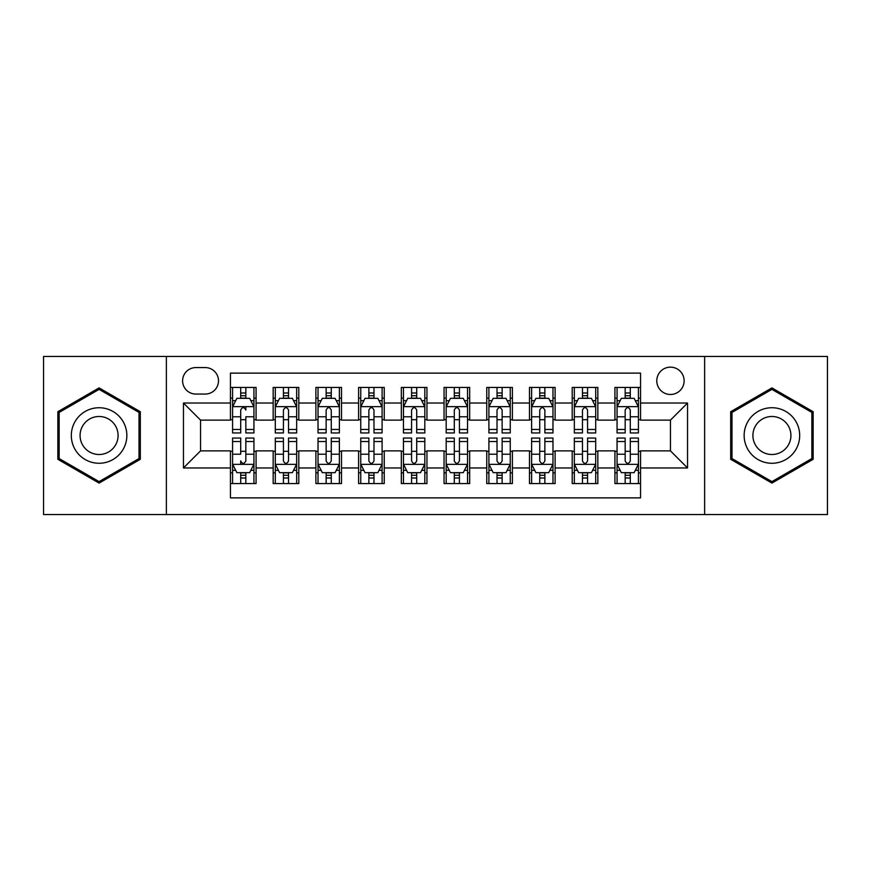 <?xml version="1.0" encoding="UTF-8"?>
<svg xmlns="http://www.w3.org/2000/svg" width="871" height="871" viewBox="0 0 871 871"><rect width="100%" height="100%" fill="white"/><g stroke="black" fill="none" stroke-linecap="round" stroke-linejoin="round"><path stroke-width="1.31" d="M670.452 367.148A13.675 13.675 0 0 0 656.788 380.823A13.675 13.675 0 0 0 670.452 394.487A13.675 13.675 0 0 0 684.127 380.823A13.675 13.675 0 0 0 670.452 367.148M704.628 514.532L827.45 514.532L827.45 356.468L704.628 356.468L704.628 514.532L166.372 514.532L166.372 356.468L43.55 356.468L43.55 514.532L166.372 514.532M640.555 387.443L614.926 387.443L614.926 403.033L597.833 403.033L597.833 420.116L614.926 420.116L614.926 403.033M597.833 403.033L597.833 387.443L572.203 387.443L572.203 403.033L555.11 403.033L555.11 420.116L572.203 420.116L572.203 403.033M555.11 403.033L555.11 387.443L529.481 387.443L529.481 403.033L512.398 403.033L512.398 420.116L529.481 420.116L529.481 403.033M512.398 403.033L512.398 387.443L486.758 387.443L486.758 403.033L469.676 403.033L469.676 420.116L486.758 420.116L486.758 403.033M469.676 403.033L469.676 387.443L444.047 387.443L444.047 403.033L426.953 403.033L426.953 420.116L444.047 420.116L444.047 403.033M426.953 403.033L426.953 387.443L401.324 387.443L401.324 403.033L384.242 403.033L384.242 420.116L401.324 420.116L401.324 403.033M384.242 403.033L384.242 387.443L358.602 387.443L358.602 403.033L341.519 403.033L341.519 420.116L358.602 420.116L358.602 403.033M341.519 403.033L341.519 387.443L315.89 387.443L315.89 403.033L298.797 403.033L298.797 420.116L315.89 420.116L315.89 403.033M298.797 403.033L298.797 387.443L273.167 387.443L273.167 420.116L256.074 420.116L256.074 387.443L230.445 387.443M230.445 483.557L256.074 483.557L256.074 450.884L273.167 450.884L273.167 483.557L298.797 483.557L298.797 450.884L315.89 450.884L315.89 467.967L298.797 467.967M315.89 467.967L315.89 483.557L341.519 483.557L341.519 450.884L358.602 450.884L358.602 467.967L341.519 467.967M358.602 467.967L358.602 483.557L384.242 483.557L384.242 450.884L401.324 450.884L401.324 467.967L384.242 467.967M401.324 467.967L401.324 483.557L426.953 483.557L426.953 450.884L444.047 450.884L444.047 467.967L426.953 467.967M444.047 467.967L444.047 483.557L469.676 483.557L469.676 450.884L486.758 450.884L486.758 467.967L469.676 467.967M486.758 467.967L486.758 483.557L512.398 483.557L512.398 450.884L529.481 450.884L529.481 467.967L512.398 467.967M529.481 467.967L529.481 483.557L555.11 483.557L555.11 450.884L572.203 450.884L572.203 467.967L555.11 467.967M572.203 467.967L572.203 483.557L597.833 483.557L597.833 450.884L614.926 450.884L614.926 467.967L597.833 467.967M195.844 394.062L205.24 394.062A13.239 13.239 0 0 0 218.49 380.823A13.239 13.239 0 0 0 205.24 367.573L195.844 367.573A13.239 13.239 0 0 0 182.605 380.823A13.239 13.239 0 0 0 195.844 394.062M704.628 356.468L166.372 356.468M640.555 403.033L640.555 373.126L230.445 373.126L230.445 420.116L200.548 420.116L200.548 450.884L230.445 450.884L230.445 497.874L640.555 497.874L640.555 450.884L670.452 450.884L670.452 420.116L640.555 420.116L640.555 403.033L687.546 403.033L687.546 467.967L640.555 467.967M230.445 467.967L183.454 467.967L183.454 403.033L230.445 403.033M614.926 467.967L614.926 483.557L640.555 483.557M230.445 398.123L232.579 398.123M240.701 398.123L245.829 398.123M253.94 398.123L256.074 398.123M230.445 419.691L232.579 419.691M240.701 419.691L245.829 419.691M253.94 419.691L256.074 419.691M230.445 451.309L232.579 451.309M240.701 451.309L245.829 451.309M253.94 451.309L256.074 451.309M230.445 472.877L232.579 472.877M240.701 472.877L245.829 472.877M253.94 472.877L256.074 472.877M273.167 419.691L275.301 419.691M283.423 419.691L288.541 419.691M296.663 419.691L298.797 419.691M273.167 398.123L275.301 398.123M283.423 398.123L288.541 398.123M296.663 398.123L298.797 398.123M273.167 451.309L275.301 451.309M283.423 451.309L288.541 451.309M296.663 451.309L298.797 451.309M273.167 472.877L275.301 472.877M283.423 472.877L288.541 472.877M296.663 472.877L298.797 472.877M315.89 451.309L318.024 451.309M326.135 451.309L331.263 451.309M339.385 451.309L341.519 451.309M315.89 472.877L318.024 472.877M326.135 472.877L331.263 472.877M339.385 472.877L341.519 472.877M315.89 398.123L318.024 398.123M326.135 398.123L331.263 398.123M339.385 398.123L341.519 398.123M315.89 419.691L318.024 419.691M326.135 419.691L331.263 419.691M339.385 419.691L341.519 419.691M358.602 451.309L360.746 451.309M368.858 451.309L373.986 451.309M382.097 451.309L384.242 451.309M358.602 472.877L360.746 472.877M368.858 472.877L373.986 472.877M382.097 472.877L384.242 472.877M358.602 398.123L360.746 398.123M368.858 398.123L373.986 398.123M382.097 398.123L384.242 398.123M358.602 419.691L360.746 419.691M368.858 419.691L373.986 419.691M382.097 419.691L384.242 419.691M401.324 451.309L403.458 451.309M411.58 451.309L416.708 451.309M424.819 451.309L426.953 451.309M401.324 472.877L403.458 472.877M411.58 472.877L416.708 472.877M424.819 472.877L426.953 472.877M401.324 398.123L403.458 398.123M411.58 398.123L416.708 398.123M424.819 398.123L426.953 398.123M401.324 419.691L403.458 419.691M411.58 419.691L416.708 419.691M424.819 419.691L426.953 419.691M444.047 451.309L446.181 451.309M454.292 451.309L459.42 451.309M467.542 451.309L469.676 451.309M444.047 472.877L446.181 472.877M454.292 472.877L459.42 472.877M467.542 472.877L469.676 472.877M444.047 398.123L446.181 398.123M454.292 398.123L459.42 398.123M467.542 398.123L469.676 398.123M444.047 419.691L446.181 419.691M454.292 419.691L459.42 419.691M467.542 419.691L469.676 419.691M486.758 451.309L488.903 451.309M497.014 451.309L502.142 451.309M510.254 451.309L512.398 451.309M486.758 472.877L488.903 472.877M497.014 472.877L502.142 472.877M510.254 472.877L512.398 472.877M486.758 398.123L488.903 398.123M497.014 398.123L502.142 398.123M510.254 398.123L512.398 398.123M486.758 419.691L488.903 419.691M497.014 419.691L502.142 419.691M510.254 419.691L512.398 419.691M529.481 451.309L531.615 451.309M539.737 451.309L544.865 451.309M552.976 451.309L555.11 451.309M529.481 472.877L531.615 472.877M539.737 472.877L544.865 472.877M552.976 472.877L555.11 472.877M529.481 398.123L531.615 398.123M539.737 398.123L544.865 398.123M552.976 398.123L555.11 398.123M529.481 419.691L531.615 419.691M539.737 419.691L544.865 419.691M552.976 419.691L555.11 419.691M572.203 451.309L574.337 451.309M582.459 451.309L587.577 451.309M595.699 451.309L597.833 451.309M572.203 472.877L574.337 472.877M582.459 472.877L587.577 472.877M595.699 472.877L597.833 472.877M572.203 398.123L574.337 398.123M582.459 398.123L587.577 398.123M595.699 398.123L597.833 398.123M572.203 419.691L574.337 419.691M582.459 419.691L587.577 419.691M595.699 419.691L597.833 419.691M614.926 451.309L617.06 451.309M625.171 451.309L630.299 451.309M638.421 451.309L640.555 451.309M614.926 472.877L617.06 472.877M625.171 472.877L630.299 472.877M638.421 472.877L640.555 472.877M614.926 398.123L617.06 398.123M625.171 398.123L630.299 398.123M638.421 398.123L640.555 398.123M614.926 419.691L617.06 419.691M625.171 419.691L630.299 419.691M638.421 419.691L640.555 419.691M200.548 420.116L183.454 403.033M200.548 450.884L183.454 467.967M687.546 403.033L670.452 420.116M687.546 467.967L670.452 450.884M99.087 483.1L140.307 459.3L140.307 411.7L99.087 387.9L57.856 411.7L57.856 459.3L99.087 483.1M813.144 411.7L771.913 387.9L730.693 411.7L730.693 459.3L771.913 483.1L813.144 459.3L813.144 411.7M245.829 387.443L245.829 398.33L245.829 392.995L240.701 392.995M253.94 429.457L245.829 429.457L245.829 432.941L253.94 432.941L253.94 406.877L249.672 398.33L236.858 398.33L232.579 406.877L232.579 416.784L232.579 387.443M232.579 424.493L232.579 427.378M232.579 400.769L232.579 392.995M232.579 429.457L232.579 432.941L240.701 432.941L240.701 429.457L232.579 429.457L232.579 416.784L240.701 416.784L240.701 424.493M253.94 400.769L253.94 392.995M245.829 429.457L245.829 416.784L253.94 416.784L253.94 387.443M240.701 398.33L240.701 387.443M245.829 424.493L245.829 427.378M240.701 429.457L240.701 410.078C242.41 406.79 244.12 406.79 245.829 410.078L245.829 406.659M240.701 483.557L240.701 472.67L240.701 478.005L245.829 478.005M232.579 441.543L240.701 441.543L240.701 438.059L232.579 438.059L232.579 464.123L236.858 472.67L249.672 472.67L253.94 464.123L253.94 454.216L253.94 483.557M253.94 446.507L253.94 443.622M253.94 470.231L253.94 478.005M253.94 441.543L253.94 438.059L245.829 438.059L245.829 441.543L253.94 441.543L253.94 454.216L245.829 454.216L245.829 446.507M232.579 470.231L232.579 478.005M240.701 441.543L240.701 454.216L232.579 454.216L232.579 483.557M245.829 472.67L245.829 483.557M240.701 446.507L240.701 443.622M245.829 441.543L245.829 460.922C244.12 464.21 242.41 464.21 240.701 460.922L240.701 464.341M99.087 407.737A27.763 27.763 0 0 0 71.313 435.5A27.763 27.763 0 0 0 99.087 463.263A27.763 27.763 0 0 0 126.85 435.5A27.763 27.763 0 0 0 99.087 407.737M99.087 416.49A19.01 19.01 0 0 0 80.078 435.5A19.01 19.01 0 0 0 99.087 454.51A19.01 19.01 0 0 0 118.097 435.5A19.01 19.01 0 0 0 99.087 416.49M139.022 458.56L99.087 481.619L59.141 458.56L59.141 412.44L99.087 389.381L139.022 412.44L139.022 458.56M747.862 421.618A27.763 27.763 0 0 0 758.031 459.55A27.763 27.763 0 0 0 795.963 449.382A27.763 27.763 0 0 0 785.794 411.45A27.763 27.763 0 0 0 747.862 421.618M755.451 425.995A19.01 19.01 0 0 0 762.408 451.962A19.01 19.01 0 0 0 788.375 445.005A19.01 19.01 0 0 0 781.418 419.038A19.01 19.01 0 0 0 755.451 425.995M811.859 412.44L811.859 458.56L771.913 481.619L731.978 458.56L731.978 412.44L771.913 389.381L811.859 412.44M288.541 392.995L283.423 392.995M296.663 429.457L288.541 429.457L288.541 432.941L296.663 432.941L296.663 406.877L292.395 398.33L279.569 398.33L275.301 406.877L275.301 432.941L283.423 432.941L283.423 429.457L275.301 429.457M275.301 406.877L275.301 387.443M296.663 406.877L296.663 387.443M283.423 398.33L283.423 387.443M288.541 387.443L288.541 398.33M288.541 429.457L288.541 410.078C286.842 406.79 285.133 406.79 283.423 410.078L283.423 429.457M331.263 392.995L326.135 392.995M339.385 429.457L331.263 429.457L331.263 432.941L339.385 432.941L339.385 406.877L335.106 398.33L322.292 398.33L318.024 406.877L318.024 432.941L326.135 432.941L326.135 429.457L318.024 429.457M318.024 406.877L318.024 387.443M339.385 406.877L339.385 387.443M326.135 398.33L326.135 387.443M331.263 387.443L331.263 398.33M331.263 429.457L331.263 410.078C329.554 406.79 327.844 406.79 326.135 410.078L326.135 429.457M373.986 392.995L368.858 392.995M382.097 429.457L373.986 429.457L373.986 432.941L382.097 432.941L382.097 406.877L377.829 398.33L365.014 398.33L360.746 406.877L360.746 432.941L368.858 432.941L368.858 429.457L360.746 429.457M360.746 406.877L360.746 387.443M382.097 406.877L382.097 387.443M368.858 398.33L368.858 387.443M373.986 387.443L373.986 398.33M373.986 429.457L373.986 410.078C372.276 406.79 370.567 406.79 368.858 410.078L368.858 429.457M416.708 392.995L411.58 392.995M424.819 429.457L416.708 429.457L416.708 432.941L424.819 432.941L424.819 406.877L420.551 398.33L407.737 398.33L403.458 406.877L403.458 432.941L411.58 432.941L411.58 429.457L403.458 429.457M403.458 406.877L403.458 387.443M424.819 406.877L424.819 387.443M411.58 398.33L411.58 387.443M416.708 387.443L416.708 398.33M416.708 429.457L416.708 410.078C414.999 406.79 413.29 406.79 411.58 410.078L411.58 429.457M283.423 478.005L288.541 478.005M275.301 441.543L283.423 441.543L283.423 438.059L275.301 438.059L275.301 464.123L279.569 472.67L292.395 472.67L296.663 464.123L296.663 438.059L288.541 438.059L288.541 441.543L296.663 441.543M296.663 464.123L296.663 483.557M275.301 464.123L275.301 483.557M288.541 472.67L288.541 483.557M283.423 483.557L283.423 472.67M283.423 441.543L283.423 460.922C285.122 464.21 286.831 464.21 288.541 460.922L288.541 441.543M326.135 478.005L331.263 478.005M318.024 441.543L326.135 441.543L326.135 438.059L318.024 438.059L318.024 464.123L322.292 472.67L335.106 472.67L339.385 464.123L339.385 438.059L331.263 438.059L331.263 441.543L339.385 441.543M339.385 464.123L339.385 483.557M318.024 464.123L318.024 483.557M331.263 472.67L331.263 483.557M326.135 483.557L326.135 472.67M326.135 441.543L326.135 460.922C327.844 464.21 329.554 464.21 331.263 460.922L331.263 441.543M368.858 478.005L373.986 478.005M360.746 441.543L368.858 441.543L368.858 438.059L360.746 438.059L360.746 464.123L365.014 472.67L377.829 472.67L382.097 464.123L382.097 438.059L373.986 438.059L373.986 441.543L382.097 441.543M382.097 464.123L382.097 483.557M360.746 464.123L360.746 483.557M373.986 472.67L373.986 483.557M368.858 483.557L368.858 472.67M368.858 441.543L368.858 460.922C370.567 464.21 372.276 464.21 373.986 460.922L373.986 441.543M411.58 478.005L416.708 478.005M403.458 441.543L411.58 441.543L411.58 438.059L403.458 438.059L403.458 464.123L407.737 472.67L420.551 472.67L424.819 464.123L424.819 438.059L416.708 438.059L416.708 441.543L424.819 441.543M424.819 464.123L424.819 483.557M403.458 464.123L403.458 483.557M416.708 472.67L416.708 483.557M411.58 483.557L411.58 472.67M411.58 441.543L411.58 460.922C413.279 464.21 414.988 464.21 416.708 460.922L416.708 441.543M459.42 392.995L454.292 392.995M467.542 429.457L459.42 429.457L459.42 432.941L467.542 432.941L467.542 406.877L463.263 398.33L450.449 398.33L446.181 406.877L446.181 432.941L454.292 432.941L454.292 429.457L446.181 429.457M446.181 406.877L446.181 387.443M467.542 406.877L467.542 387.443M454.292 398.33L454.292 387.443M459.42 387.443L459.42 398.33M459.42 429.457L459.42 410.078C457.721 406.79 456.012 406.79 454.292 410.078L454.292 429.457M454.292 478.005L459.42 478.005M446.181 441.543L454.292 441.543L454.292 438.059L446.181 438.059L446.181 464.123L450.449 472.67L463.263 472.67L467.542 464.123L467.542 438.059L459.42 438.059L459.42 441.543L467.542 441.543M467.542 464.123L467.542 483.557M446.181 464.123L446.181 483.557M459.42 472.67L459.42 483.557M454.292 483.557L454.292 472.67M454.292 441.543L454.292 460.922C456.001 464.21 457.711 464.21 459.42 460.922L459.42 441.543M502.142 392.995L497.014 392.995M510.254 429.457L502.142 429.457L502.142 432.941L510.254 432.941L510.254 406.877L505.986 398.33L493.171 398.33L488.903 406.877L488.903 432.941L497.014 432.941L497.014 429.457L488.903 429.457M488.903 406.877L488.903 387.443M510.254 406.877L510.254 387.443M497.014 398.33L497.014 387.443M502.142 387.443L502.142 398.33M502.142 429.457L502.142 410.078C500.433 406.79 498.724 406.79 497.014 410.078L497.014 429.457M497.014 478.005L502.142 478.005M488.903 441.543L497.014 441.543L497.014 438.059L488.903 438.059L488.903 464.123L493.171 472.67L505.986 472.67L510.254 464.123L510.254 438.059L502.142 438.059L502.142 441.543L510.254 441.543M510.254 464.123L510.254 483.557M488.903 464.123L488.903 483.557M502.142 472.67L502.142 483.557M497.014 483.557L497.014 472.67M497.014 441.543L497.014 460.922C498.724 464.21 500.433 464.21 502.142 460.922L502.142 441.543M544.865 392.995L539.737 392.995M552.976 429.457L544.865 429.457L544.865 432.941L552.976 432.941L552.976 406.877L548.708 398.33L535.894 398.33L531.615 406.877L531.615 432.941L539.737 432.941L539.737 429.457L531.615 429.457M531.615 406.877L531.615 387.443M552.976 406.877L552.976 387.443M539.737 398.33L539.737 387.443M544.865 387.443L544.865 398.33M544.865 429.457L544.865 410.078C543.156 406.79 541.446 406.79 539.737 410.078L539.737 429.457M539.737 478.005L544.865 478.005M531.615 441.543L539.737 441.543L539.737 438.059L531.615 438.059L531.615 464.123L535.894 472.67L548.708 472.67L552.976 464.123L552.976 438.059L544.865 438.059L544.865 441.543L552.976 441.543M552.976 464.123L552.976 483.557M531.615 464.123L531.615 483.557M544.865 472.67L544.865 483.557M539.737 483.557L539.737 472.67M539.737 441.543L539.737 460.922C541.446 464.21 543.156 464.21 544.865 460.922L544.865 441.543M587.577 392.995L582.459 392.995M595.699 429.457L587.577 429.457L587.577 432.941L595.699 432.941L595.699 406.877L591.431 398.33L578.605 398.33L574.337 406.877L574.337 432.941L582.459 432.941L582.459 429.457L574.337 429.457M574.337 406.877L574.337 387.443M595.699 406.877L595.699 387.443M582.459 398.33L582.459 387.443M587.577 387.443L587.577 398.33M587.577 429.457L587.577 410.078C585.878 406.79 584.169 406.79 582.459 410.078L582.459 429.457M582.459 478.005L587.577 478.005M574.337 441.543L582.459 441.543L582.459 438.059L574.337 438.059L574.337 464.123L578.605 472.67L591.431 472.67L595.699 464.123L595.699 438.059L587.577 438.059L587.577 441.543L595.699 441.543M595.699 464.123L595.699 483.557M574.337 464.123L574.337 483.557M587.577 472.67L587.577 483.557M582.459 483.557L582.459 472.67M582.459 441.543L582.459 460.922C584.158 464.21 585.867 464.21 587.577 460.922L587.577 441.543M630.299 392.995L625.171 392.995M638.421 429.457L630.299 429.457L630.299 432.941L638.421 432.941L638.421 406.877L634.142 398.33L621.328 398.33L617.06 406.877L617.06 432.941L625.171 432.941L625.171 429.457L617.06 429.457M617.06 406.877L617.06 387.443M638.421 406.877L638.421 387.443M625.171 398.33L625.171 387.443M630.299 387.443L630.299 398.33M630.299 429.457L630.299 410.078C628.59 406.79 626.88 406.79 625.171 410.078L625.171 429.457M625.171 478.005L630.299 478.005M617.06 441.543L625.171 441.543L625.171 438.059L617.06 438.059L617.06 464.123L621.328 472.67L634.142 472.67L638.421 464.123L638.421 438.059L630.299 438.059L630.299 441.543L638.421 441.543M638.421 464.123L638.421 483.557M617.06 464.123L617.06 483.557M630.299 472.67L630.299 483.557M625.171 483.557L625.171 472.67M625.171 441.543L625.171 460.922C626.88 464.21 628.59 464.21 630.299 460.922L630.299 441.543M273.167 467.967L256.074 467.967M273.167 403.033L256.074 403.033M253.831 406.659L232.688 406.659M232.579 400.682L235.682 400.682M250.848 400.682L253.94 400.682M245.829 395.717L240.701 395.717M232.688 464.341L253.831 464.341M253.94 470.318L250.848 470.318M235.682 470.318L232.579 470.318M240.701 475.283L245.829 475.283M296.554 406.659L275.41 406.659M275.301 400.682L278.404 400.682M293.571 400.682L296.663 400.682M283.423 416.784L275.301 416.784M296.663 416.784L288.541 416.784M288.541 395.717L283.423 395.717M339.276 406.659L318.133 406.659M318.024 400.682L321.116 400.682M336.282 400.682L339.385 400.682M326.135 416.784L318.024 416.784M339.385 416.784L331.263 416.784M331.263 395.717L326.135 395.717M381.999 406.659L360.844 406.659M360.746 400.682L363.838 400.682M379.005 400.682L382.097 400.682M368.858 416.784L360.746 416.784M382.097 416.784L373.986 416.784M373.986 395.717L368.858 395.717M424.71 406.659L403.567 406.659M403.458 400.682L406.561 400.682M421.727 400.682L424.819 400.682M411.58 416.784L403.458 416.784M424.819 416.784L416.708 416.784M416.708 395.717L411.58 395.717M275.41 464.341L296.554 464.341M296.663 470.318L293.571 470.318M278.404 470.318L275.301 470.318M288.541 454.216L296.663 454.216M275.301 454.216L283.423 454.216M283.423 475.283L288.541 475.283M318.133 464.341L339.276 464.341M339.385 470.318L336.282 470.318M321.116 470.318L318.024 470.318M331.263 454.216L339.385 454.216M318.024 454.216L326.135 454.216M326.135 475.283L331.263 475.283M360.844 464.341L381.999 464.341M382.097 470.318L379.005 470.318M363.838 470.318L360.746 470.318M373.986 454.216L382.097 454.216M360.746 454.216L368.858 454.216M368.858 475.283L373.986 475.283M403.567 464.341L424.71 464.341M424.819 470.318L421.727 470.318M406.561 470.318L403.458 470.318M416.708 454.216L424.819 454.216M403.458 454.216L411.58 454.216M411.58 475.283L416.708 475.283M467.433 406.659L446.29 406.659M446.181 400.682L449.273 400.682M464.439 400.682L467.542 400.682M454.292 416.784L446.181 416.784M467.542 416.784L459.42 416.784M459.42 395.717L454.292 395.717M446.29 464.341L467.433 464.341M467.542 470.318L464.439 470.318M449.273 470.318L446.181 470.318M459.42 454.216L467.542 454.216M446.181 454.216L454.292 454.216M454.292 475.283L459.42 475.283M510.156 406.659L489.001 406.659M488.903 400.682L491.995 400.682M507.162 400.682L510.254 400.682M497.014 416.784L488.903 416.784M510.254 416.784L502.142 416.784M502.142 395.717L497.014 395.717M489.001 464.341L510.156 464.341M510.254 470.318L507.162 470.318M491.995 470.318L488.903 470.318M502.142 454.216L510.254 454.216M488.903 454.216L497.014 454.216M497.014 475.283L502.142 475.283M552.867 406.659L531.724 406.659M531.615 400.682L534.718 400.682M549.884 400.682L552.976 400.682M539.737 416.784L531.615 416.784M552.976 416.784L544.865 416.784M544.865 395.717L539.737 395.717M531.724 464.341L552.867 464.341M552.976 470.318L549.884 470.318M534.718 470.318L531.615 470.318M544.865 454.216L552.976 454.216M531.615 454.216L539.737 454.216M539.737 475.283L544.865 475.283M595.59 406.659L574.446 406.659M574.337 400.682L577.429 400.682M592.596 400.682L595.699 400.682M582.459 416.784L574.337 416.784M595.699 416.784L587.577 416.784M587.577 395.717L582.459 395.717M574.446 464.341L595.59 464.341M595.699 470.318L592.596 470.318M577.429 470.318L574.337 470.318M587.577 454.216L595.699 454.216M574.337 454.216L582.459 454.216M582.459 475.283L587.577 475.283M638.312 406.659L617.169 406.659M617.06 400.682L620.152 400.682M635.318 400.682L638.421 400.682M625.171 416.784L617.06 416.784M638.421 416.784L630.299 416.784M630.299 395.717L625.171 395.717M617.169 464.341L638.312 464.341M638.421 470.318L635.318 470.318M620.152 470.318L617.06 470.318M630.299 454.216L638.421 454.216M617.06 454.216L625.171 454.216M625.171 475.283L630.299 475.283"/></g></svg>
